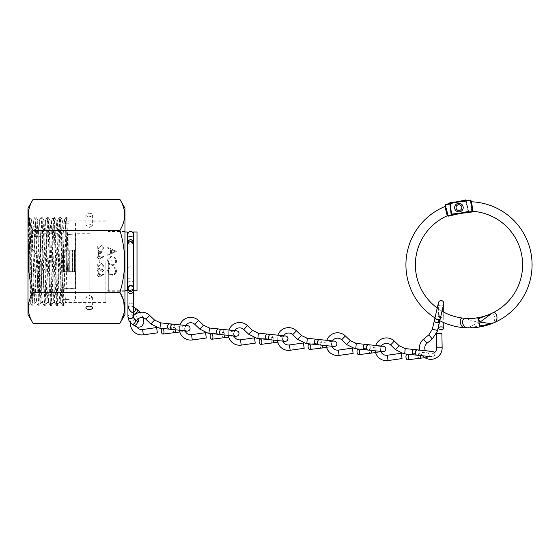 <?xml version="1.0" encoding="UTF-8"?>
<svg xmlns="http://www.w3.org/2000/svg" width="560" height="560" viewBox="0 0 560 560"><rect width="100%" height="100%" fill="white"/><g stroke="black" fill="none" stroke-linecap="round" stroke-linejoin="round"><path stroke-width="0.42" stroke-dasharray="2.8 2.1" d="M41.342 261.366L41.342 285.719L41.342 261.366M38.528 261.366L38.528 282.177L38.528 261.366M37.478 261.366C37.198 255.22 34.622 250.6 29.757 247.506L29.757 275.233C34.622 272.132 37.198 267.512 37.478 261.366C37.226 255.269 34.65 250.649 29.757 247.506L29.757 275.233C34.65 272.09 37.226 267.47 37.478 261.366M69.23 234.493C60.984 233.674 60.984 233.674 69.23 234.493C60.984 233.674 60.984 233.674 69.23 234.493C77.476 233.674 77.476 233.674 69.23 234.493C77.476 233.674 77.476 233.674 69.23 234.493M69.23 288.246C60.984 289.065 60.984 289.065 69.23 288.246C60.984 289.065 60.984 289.065 69.23 288.246C77.476 289.065 77.476 289.065 69.23 288.246C77.476 289.065 77.476 289.065 69.23 288.246M137.011 231.98L137.011 290.759M133.322 231.98L133.322 290.759M127.316 231.98L127.316 290.759M105.868 261.366L105.868 302.624L105.868 261.366M89.824 261.366L89.824 300.839L89.824 261.366M127.316 261.366L127.316 286.468L127.316 261.366M69.146 271.663L63.007 271.663L69.146 271.663L69.146 250.215L63.007 250.215L69.23 250.215L66.073 250.215L66.073 271.663L69.146 271.663L66.073 271.663L66.073 250.215L69.146 250.215L69.146 271.663L69.146 250.215L72.38 250.215L69.314 250.215L72.38 250.215L72.38 271.663L69.314 271.663L69.314 250.215L69.314 271.663L72.38 271.663L72.38 250.215L69.314 250.215L69.314 271.663L69.146 250.215L69.146 271.663M69.23 299.551L63.007 299.551L69.23 299.551M69.23 300.839L64.295 300.839L69.23 300.839M69.23 221.9L64.295 221.9L69.23 221.9M69.23 223.188L63.007 223.188L69.23 223.188M66.045 250.215L63.679 250.215L65.926 250.215L65.926 271.663L66.143 250.215L66.29 271.663L66.29 250.215L66.29 271.663L63.679 271.663L66.143 271.663L66.045 250.215M63.882 250.215L63.679 271.663L63.679 250.215L64.05 250.215L62.776 250.215L63.595 250.215L63.595 271.663L63.595 250.215L63.966 250.215L64.05 271.663L63.679 271.663L64.05 271.663L63.882 250.215M63.007 250.215L62.776 271.663L63.595 271.663L62.776 271.663L63.007 223.188L64.295 221.9M63.007 271.663L63.007 299.551L64.295 300.839M72.268 271.663L72.534 250.215L74.774 250.215L72.534 250.215L72.534 271.663L74.774 271.663L72.17 271.663L72.17 250.215L74.774 250.215L74.774 271.663L74.774 250.215L72.268 250.215L72.317 271.663L72.17 250.215L72.268 271.663M74.571 271.663L74.865 250.215L75.684 250.215L74.865 250.215L74.865 271.663L75.684 271.663L74.403 271.663L74.403 250.215L75.684 250.215L75.684 271.663L75.684 250.215L74.494 250.215L74.494 271.663L74.403 250.215L74.571 271.663M75.446 271.663L75.453 299.551L74.165 300.839M75.446 250.215L75.453 223.188L74.165 221.9M63.966 250.215L64.05 271.663L63.966 250.215M422.52 355.782A11.368 11.368 0 0 1 419.601 350.084M419.447 358.344A2.681 1.344 83 0 1 417.788 355.845A2.681 1.344 83 0 1 417.76 355.544A2.681 1.344 83 0 1 418.796 353.024L431.76 351.428A2.681 2.681 0 0 0 431.809 356.762A2.681 2.681 0 0 0 434.406 352.744A6.006 6.006 0 0 1 425.425 350.693M438.41 326.788L438.41 316.316A2.681 1.344 0 0 1 441.091 314.972A2.681 1.344 0 0 1 441.399 314.986A2.681 1.344 0 0 1 443.772 316.316A2.681 1.344 0 0 1 441.091 317.653A2.681 1.344 0 0 1 440.783 317.646A2.681 1.344 0 0 1 438.41 316.316L438.41 303.254A2.681 2.681 0 0 0 443.702 303.856M437.57 330.442L432.341 329.238M434.427 320.201A2.681 1.897 -167 0 1 437.465 318.962A2.681 1.897 -167 0 1 439.649 321.412M428.869 334.831L432.264 338.982M441.889 333.606L436.527 333.697M375.186 350.805A11.368 11.368 0 0 1 375.746 345.471M380.828 351.4A6.006 6.006 0 0 1 381.388 346.066M404.67 353.906L405.23 348.572M414.449 349.545A2.681 1.897 -84 0 1 416.052 352.408A2.681 1.897 -84 0 1 413.889 354.879M399.252 345.807L395.549 349.678M402.059 358.582L401.31 353.276M277.305 340.522A11.368 11.368 0 0 1 277.865 335.188M282.947 341.11A6.006 6.006 0 0 1 283.514 335.783M321.566 348.061A2.681 1.344 83 0 1 319.914 345.562A2.681 1.344 83 0 1 319.879 345.254A2.681 1.344 83 0 1 320.915 342.734L333.879 341.145A2.681 2.681 0 0 0 333.928 346.472M306.789 343.616L307.349 338.289M316.568 339.255A2.681 1.897 -84 0 1 318.178 342.118A2.681 1.897 -84 0 1 316.008 344.589M301.378 335.517L297.668 339.395M304.178 348.299L303.429 342.986M326.249 345.667A11.368 11.368 0 0 1 326.809 340.333M331.891 346.255A6.006 6.006 0 0 1 332.451 340.921M370.51 353.199A2.681 1.344 83 0 1 368.851 350.707A2.681 1.344 83 0 1 368.823 350.399A2.681 1.344 83 0 1 369.852 347.879L382.823 346.29A2.681 2.681 0 0 0 382.865 351.617M355.733 348.761L356.293 343.427M365.512 344.4A2.681 1.897 -84 0 1 367.115 347.263A2.681 1.897 -84 0 1 364.945 349.734M350.315 340.662L346.612 344.54M353.115 353.437L352.373 348.131M228.368 335.377A11.368 11.368 0 0 1 228.928 330.043M234.01 335.972A6.006 6.006 0 0 1 234.57 330.638M272.629 342.916A2.681 1.344 83 0 1 270.97 340.417A2.681 1.344 83 0 1 270.942 340.109A2.681 1.344 83 0 1 271.978 337.589L284.942 336A2.681 2.681 0 0 0 284.991 341.327M257.852 338.478L258.412 333.144M267.631 334.11A2.681 1.897 -84 0 1 269.234 336.973A2.681 1.897 -84 0 1 267.071 339.444M252.434 330.372L248.731 334.25M255.241 343.154L254.492 337.841M179.431 330.232A11.368 11.368 0 0 1 179.991 324.898M185.073 330.827A6.006 6.006 0 0 1 185.633 325.493M223.692 337.771A2.681 1.344 83 0 1 222.033 335.272A2.681 1.344 83 0 1 222.005 334.964A2.681 1.344 83 0 1 223.034 332.451L236.005 330.855A2.681 2.681 0 0 0 236.047 336.182M208.915 333.333L209.475 327.999M218.694 328.965A2.681 1.897 -84 0 1 220.297 331.835A2.681 1.897 -84 0 1 218.134 334.299M203.497 325.227L199.794 329.105M206.297 338.009L205.555 332.696M130.431 322.588A11.368 11.368 0 0 1 133.301 315.98M136.689 326.802A6.006 6.006 0 0 1 136.535 320.614M174.748 332.626A2.681 1.344 83 0 1 173.096 330.127A2.681 1.344 83 0 1 173.068 329.826A2.681 1.344 83 0 1 174.097 327.306L187.061 325.71A2.681 2.681 0 0 0 187.11 331.037M159.971 328.188L160.538 322.854M169.75 323.827A2.681 1.897 -84 0 1 171.36 326.69A2.681 1.897 -84 0 1 169.19 329.154M154.56 320.089L150.85 323.96M157.36 332.864L156.611 327.558M472.367 211.239L472.724 211.288A0.427 0.427 172.8 0 1 472.325 210.917L471.877 210.812L472.402 211.505L451.542 214.158L450.135 203.091L449.715 203.147A0.427 0.427 0 0 1 450.086 202.664L470.568 200.06L470.988 200.438L472.325 210.917L471.352 203.273M478.422 318.703L479.689 325.871L478.212 322.427L468.993 327.285L465.528 327.782M463.834 318.192L478.212 322.427L478.583 319.613L478.24 317.639M458.927 204.911A2.681 2.681 0 0 1 461.608 207.592A2.681 2.681 0 0 1 458.927 210.273A2.681 2.681 0 0 1 456.246 207.592A2.681 2.681 0 0 1 458.927 204.911A2.681 2.681 0 0 1 461.608 207.592A2.681 2.681 0 0 1 458.927 210.273A2.681 2.681 0 0 1 456.246 207.592A2.681 2.681 0 0 1 458.927 204.911A2.681 2.681 0 0 0 456.246 207.592A2.681 2.681 0 0 0 458.927 210.273M488.824 314.636C495.516 310.226 497.154 323.638 490.49 324.1M472.724 211.288L472.206 206.605M471.898 203.819L471.674 201.831L471.163 201.796M449.715 203.147L451.122 214.207A0.427 0.427 0 0 0 451.598 214.585L472.024 211.981L472.402 211.505M471.177 201.901L470.785 202.223L471.226 202.307A0.427 0.427 172.8 0 1 471.674 201.831M479.528 324.954L478.583 319.613M469.014 327.88L479.773 325.857L479.962 326.921M439.81 320.719A63.063 63.063 0 0 1 434.959 317.905M445.445 206.325L446.292 208.131A61.061 61.061 0 0 0 445.445 208.474L446.096 209.202L446.929 212.905L446.096 209.202M447.342 215.754L447.503 213.5A55.636 55.636 0 0 0 446.747 213.822L446.929 212.905M442.015 311.164A53.627 53.627 0 0 1 437.241 308.028M478.331 317.625L478.513 318.682L467.355 318.416M458.01 205.072A2.681 2.681 0 0 0 456.407 208.509A2.681 2.681 0 0 0 459.844 210.112A2.681 2.681 0 0 0 461.447 206.682A2.681 2.681 0 0 0 458.01 205.072A2.681 2.681 0 0 0 456.407 208.509A2.681 2.681 0 0 0 459.844 210.112A2.681 2.681 0 0 0 461.447 206.682A2.681 2.681 0 0 0 458.01 205.072A2.681 2.681 0 0 1 461.447 206.682A2.681 2.681 0 0 1 459.844 210.112M466.151 200.62L468.524 211.148A0.427 0.427 0 0 1 468.202 211.659L448.112 216.188L447.601 215.866L445.557 206.822L445.144 204.981L465.654 200.361L468.104 211.246L448.014 215.775L447.853 215.04M455.49 214.088L468.104 211.246L468.202 211.659A0.427 0.427 0 0 0 468.524 211.148A0.427 0.427 0 0 1 468.202 211.659A0.427 0.427 0 0 0 468.524 211.148L466.074 200.27A0.427 0.427 0 0 0 465.556 199.941L445.466 204.47L445.949 206.591M465.724 200.676L468.104 211.246L468.524 211.148L468.202 211.659L459.97 213.514M449.757 203.504L457.884 201.67M479.612 324.94L478.674 319.599M479.773 325.857L478.513 318.682M447.608 215.901A0.427 0.427 0 0 0 448.077 216.195M445.382 204.498A0.427 0.427 0 0 0 445.137 204.953M461.818 210.763A4.291 4.291 0 0 0 462.098 204.701A4.291 4.291 0 0 0 456.036 204.428A4.291 4.291 0 0 0 455.763 210.49A4.291 4.291 0 0 0 461.818 210.763A4.291 4.291 0 0 0 462.098 204.701A4.291 4.291 0 0 0 456.036 204.428A4.291 4.291 0 0 0 455.763 210.49A4.291 4.291 0 0 0 461.818 210.763A4.291 4.291 0 0 0 462.098 204.701A4.291 4.291 0 0 0 456.036 204.428A4.291 4.291 0 0 0 455.763 210.49A4.291 4.291 0 0 0 461.818 210.763M460.733 209.573A2.681 2.681 0 0 0 460.908 205.786A2.681 2.681 0 0 0 457.121 205.618A2.681 2.681 0 0 0 456.946 209.405A2.681 2.681 0 0 0 460.733 209.573A2.681 2.681 0 0 0 460.908 205.786A2.681 2.681 0 0 0 457.121 205.618A2.681 2.681 0 0 0 456.946 209.405A2.681 2.681 0 0 0 460.733 209.573M89.264 295.302L92.61 297.094L89.264 298.648L85.918 297.094L89.264 295.302M89.264 227.437L92.61 225.645L89.264 224.091L85.918 225.645L89.264 227.437M89.264 213.255A3.346 1.673 0 0 1 92.61 214.928A3.346 1.673 0 0 1 89.264 216.601A3.346 1.673 0 0 1 85.918 214.928A3.346 1.673 0 0 1 89.264 213.255M108.311 261.366L108.311 291.27L108.311 261.366M124.957 208.173L124.957 314.566M33.04 199.444C26.747 209.741 26.747 220.059 33.04 230.405C29.981 240.436 28.385 250.754 28.245 261.366C28.364 271.859 29.967 282.177 33.04 292.334L119.924 292.334C122.997 282.177 124.593 271.859 124.712 261.366C124.572 250.754 122.976 240.436 119.924 230.405C126.21 220.115 126.21 209.79 119.924 199.444M28 208.173L28 314.566M28.434 254.303L29.463 219.625L29.806 216.881L31.675 220.115C30.541 218.855 29.477 234.444 28.434 254.303L28.791 217.28L30.758 303.527L32.494 233.548L33.306 220.115L31.675 220.115L31.668 265.797M68.341 270.872L68.04 220.115L66.038 293.818L65.429 302.582L63.553 305.823L66.171 221.13L66.577 217.574L67.459 235.116L68.341 270.872L67.578 270.872L65.996 232.183L65.198 223.251L64.358 220.115L62.363 220.15L60.487 216.916L62.762 293.111L63.553 305.823M31.668 220.122L34.706 302.589L35.469 291.718L37.758 220.164L38.521 230.804L40.817 302.561L41.58 292.152L43.876 220.199L44.639 230.37L46.928 302.519L47.698 292.579L49.987 220.241L50.75 229.95L53.046 302.47L53.809 292.999L56.098 220.297L56.868 229.53L59.157 302.407L59.92 293.412L61.831 225.197L62.216 220.367L62.594 221.746L65.268 302.337M28.434 225.316L29.008 216.909L29.421 220.185L31.311 291.914L32.109 305.858L35.133 216.909L33.264 220.15L34.02 230.804L36.33 302.589L37.079 292.152L39.368 220.199L40.131 230.37L42.042 298.291L42.427 302.519L42.812 300.517L45.486 220.241L46.249 229.95L48.538 302.47L49.308 292.999L51.597 220.297L52.36 229.53L54.656 302.407L55.419 293.412L57.708 220.367L58.478 229.124L60.767 302.337L61.53 293.818L63.203 233.387L64.358 220.115M60.767 302.337L59.255 302.624L57.428 305.823L59.696 229.628L60.487 216.916M54.656 302.407L53.13 302.624L51.296 305.823L53.564 229.628L54.362 216.916L56.63 293.111L57.428 305.823M48.538 302.47L46.998 302.624L45.164 305.823L47.439 229.628L48.23 216.916L50.505 293.111L51.296 305.823M42.427 302.519L40.908 302.589L39.039 305.823L41.307 229.628L42.105 216.916L44.373 293.111L45.164 305.823M35.133 216.909L35.931 229.6L38.199 305.823L36.33 302.589L34.741 302.624L32.907 305.823L35.938 216.881L39.039 305.823M56.098 220.297L54.362 216.916M57.708 220.367L56.196 220.115M49.987 220.241L48.23 216.916M51.597 220.297L50.064 220.115M43.876 220.199L42.105 216.916M45.486 220.241L43.932 220.115M37.758 220.164L35.973 216.916M39.368 220.199L37.807 220.115M29.008 216.909L28.798 217.28L28 216.454M98.868 259.308L103.67 256.669L103.32 256.221L100.723 257.922L100.786 257.257L98.875 255.346L96.908 257.355L98.868 259.308L103.67 256.669L103.32 256.221L100.723 257.922L100.786 257.257L98.875 255.346L96.908 257.355L98.868 259.308M107.8 255.43L116.375 251.251L107.8 247.289L107.8 248.129L110.551 249.396L110.551 253.281L107.8 254.59L107.8 255.43L116.375 251.356L107.8 247.289L107.8 248.129L110.551 249.396L110.551 253.281L107.8 254.59L107.8 255.43M33.04 230.405L119.924 230.405M112.14 275.233C114.919 274.96 116.41 273.42 116.599 270.613L114.807 266.868L114.289 267.54L115.717 270.662C115.556 272.965 114.345 274.225 112.077 274.463C109.788 274.218 108.584 272.937 108.458 270.606L109.886 267.54L109.375 266.868L107.576 270.606L109.081 274.141L112.14 275.233C114.919 274.96 116.41 273.42 116.599 270.613L114.807 266.868L114.289 267.54L115.717 270.662C115.556 272.965 114.345 274.225 112.077 274.463C109.788 274.218 108.584 272.937 108.458 270.606L109.886 267.54L109.375 266.868L107.576 270.606L109.081 274.141L112.14 275.233M112.091 265.552C114.891 265.279 116.389 263.746 116.599 260.932L114.912 257.082L114.289 257.74L115.717 260.96C115.549 263.228 114.352 264.502 112.126 264.782C109.802 264.453 108.584 263.095 108.458 260.715C108.486 258.888 109.368 257.747 111.097 257.299L111.097 260.162L111.979 260.162L111.979 256.529C109.235 256.648 107.765 258.062 107.576 260.778L109.2 264.495L112.091 265.552C114.891 265.279 116.389 263.746 116.599 260.932L114.912 257.082L114.289 257.74L115.717 260.96C115.549 263.228 114.352 264.502 112.126 264.782C109.802 264.453 108.584 263.095 108.458 260.715C108.486 258.888 109.368 257.747 111.097 257.299L111.097 260.162L111.979 260.162L111.979 256.529C109.235 256.648 107.765 258.062 107.576 260.778L109.2 264.495L112.091 265.552M98.868 277.13L103.67 274.491L103.32 274.043L100.723 275.744L100.786 275.079L98.875 273.168L96.908 275.177L98.868 277.13L103.67 274.491L103.32 274.043L100.723 275.744L100.786 275.079L98.875 273.168L96.908 275.177L98.868 277.13M102.004 269.045L103.012 270.34L102.025 272.258L103.67 270.347L102.004 268.464L100.674 269.213L98.987 268.135C97.678 268.289 96.985 269.031 96.908 270.361L98.805 272.51L97.566 270.354L98.931 268.709L100.289 270.69L100.947 270.69L102.004 269.045L103.012 270.34L102.025 272.258L103.67 270.347L102.004 268.464L100.674 269.213L98.987 268.135C97.678 268.289 96.985 269.031 96.908 270.361L98.805 272.51L97.566 270.354L98.931 268.709L100.289 270.69L100.947 270.69L102.004 269.045M101.71 263.844L103.012 265.244L101.528 267.309C102.837 267.204 103.551 266.504 103.67 265.209L101.759 263.27L97.734 266.182L97.734 263.186L97.069 263.186L97.069 267.554L101.71 263.844L103.012 265.244L101.528 267.309C102.837 267.204 103.551 266.504 103.67 265.209L101.759 263.27L97.734 266.182L97.734 263.186L97.069 263.186L97.069 267.554L101.71 263.844M99.218 260.134L99.218 262.605L99.876 262.605L99.876 260.134L99.218 260.134L99.218 262.605L99.876 262.605L99.876 260.134L99.218 260.134M98.56 251.636L98.56 254.688L103.67 251.055L99.218 251.055L99.218 250.313L98.56 250.313L98.56 251.055L97.069 251.055L97.069 251.636L98.56 251.636L98.56 254.688L103.67 251.174L99.218 251.055L99.218 250.313L98.56 250.313L98.56 251.055L97.069 251.055L97.069 251.636L98.56 251.636M101.71 246.022L103.012 247.422L101.528 249.487C102.837 249.382 103.551 248.682 103.67 247.387L101.759 245.448L97.734 248.36L97.734 245.364L97.069 245.364L97.069 249.739L101.71 246.022L103.012 247.422L101.528 249.487C102.837 249.382 103.551 248.682 103.67 247.387L101.759 245.448L97.734 248.36L97.734 245.364L97.069 245.364L97.069 249.739L101.71 246.022M33.04 292.334C26.747 302.624 26.747 312.949 33.04 323.295M119.924 323.295L124.376 311.759L123.417 299.978M124.957 261.366L124.957 231.469L124.957 261.366M111.426 252.868L111.426 249.802L114.709 251.314L111.426 252.868L111.426 249.802L114.709 251.314L111.426 252.868M97.566 275.149L98.847 273.742L100.128 275.198L98.847 276.549L97.566 275.149L98.847 273.742L100.128 275.198L98.847 276.549L97.566 275.149M97.566 257.327L98.847 255.927L100.128 257.376L98.847 258.727L97.566 257.327L98.847 255.927L100.128 257.376L98.847 258.727L97.566 257.327M99.218 253.554L99.218 251.636L102.011 251.636L99.218 253.554L99.218 251.636L102.011 251.636L99.218 253.554M38.199 305.823L38.99 293.139L41.265 216.916L42.056 229.6L44.324 305.823L45.122 293.139L47.39 216.916L48.188 229.6L50.456 305.823L51.247 293.139L53.522 216.916L54.313 229.6L56.588 305.823L57.379 293.139L59.647 216.916L60.445 229.6L62.713 305.823L63.497 293.426L65.744 217.574L67.578 270.872M29.848 216.909L32.116 293.111L32.907 305.823M127.939 243.061L130.62 244.958L133.301 243.061M133.301 241.157L130.62 243.054L127.939 241.157M133.301 279.972L133.301 286.468L127.939 286.468L127.939 279.972A2.681 1.904 180 0 1 130.62 278.068A2.681 1.904 180 0 1 133.301 279.972A2.681 1.904 180 0 1 130.62 281.876A2.681 1.904 180 0 1 127.939 279.972L127.939 267.47A2.681 0.595 180 0 0 130.62 268.072A2.681 0.595 180 0 0 133.301 267.47A2.681 0.595 180 0 0 130.62 266.875A2.681 0.595 180 0 0 127.939 267.47L127.939 234.017C128.128 235.676 129.017 236.572 130.62 236.698C132.216 236.572 133.112 235.676 133.301 234.017L133.301 279.972M133.301 291.536A2.681 1.904 0 0 0 130.62 289.632A2.681 1.904 0 0 0 127.939 291.536L127.939 287.637C128.793 289.814 129.682 290.703 130.62 290.318C132.216 290.192 133.112 289.296 133.301 287.637C133.112 285.978 132.216 285.082 130.62 284.956C129.682 284.571 128.793 285.46 127.939 287.637L127.939 287.994A2.681 2.611 180 0 0 130.62 290.605A2.681 2.611 180 0 0 133.301 287.994A2.681 2.611 180 0 0 130.62 285.383A2.681 2.611 180 0 0 127.939 287.994L127.939 288.722C128.793 286.545 129.682 285.649 130.62 286.041C132.216 286.167 133.112 287.063 133.301 288.722M39.221 261.366L39.221 282.863L39.221 261.366M40.915 261.366L40.915 286.146L40.915 261.366M442.141 347.76L436.779 347.858M423.57 339.157L426.965 343.308M435.134 317.135A2.681 1.897 -167 0 1 438.172 315.889A2.681 1.897 -167 0 1 440.363 318.339M388.038 360.556L387.289 355.243M394.31 341.075L390.607 344.953M417.578 349.874A2.681 1.897 -84 0 1 419.188 352.737A2.681 1.897 -84 0 1 417.018 355.208M408.401 354.298L418.796 353.024A2.681 1.344 83 0 1 420.448 355.523A2.681 1.344 83 0 1 420.455 355.565M290.157 350.266L289.415 344.953M296.429 330.792L292.726 334.67M319.704 339.584A2.681 1.897 -84 0 1 321.307 342.447A2.681 1.897 -84 0 1 319.144 344.918M310.52 344.008L320.915 342.734A2.681 1.344 83 0 1 322.574 345.233A2.681 1.344 83 0 1 322.581 345.282M339.094 355.411L338.352 350.098M345.373 335.937L341.663 339.808M368.641 344.729A2.681 1.897 -84 0 1 370.244 347.592A2.681 1.897 -84 0 1 368.081 350.063M359.464 349.153L369.852 347.879A2.681 1.344 83 0 1 371.511 350.378A2.681 1.344 83 0 1 371.518 350.42M241.22 345.121L240.471 339.815M247.492 325.647L243.789 329.525M270.76 334.439A2.681 1.897 -84 0 1 272.37 337.302A2.681 1.897 -84 0 1 270.2 339.773M261.583 338.87L271.978 337.589A2.681 1.344 83 0 1 273.63 340.088A2.681 1.344 83 0 1 273.637 340.137M192.283 339.983L191.534 334.67M198.555 320.502L194.845 324.38M221.823 329.294A2.681 1.897 -84 0 1 223.426 332.164A2.681 1.897 -84 0 1 221.263 334.628M212.646 333.725L223.034 332.451A2.681 1.344 83 0 1 224.693 334.943A2.681 1.344 83 0 1 224.7 334.992M143.339 334.838L142.597 329.525M149.618 315.357L145.908 319.235M172.886 324.156A2.681 1.897 -84 0 1 174.489 327.019A2.681 1.897 -84 0 1 172.326 329.483M163.702 328.58L174.097 327.306A2.681 1.344 83 0 1 175.756 329.805A2.681 1.344 83 0 1 175.763 329.847M458.927 210.707A3.108 3.108 0 0 0 462.035 207.592A3.108 3.108 0 0 0 458.927 204.484A3.108 3.108 0 0 0 455.819 207.592A3.108 3.108 0 0 0 458.927 210.707M450.086 202.664L450.135 203.091L470.988 200.438M470.785 202.223L471.877 210.812M451.598 214.585A0.427 0.427 0 0 1 451.122 214.207L451.598 214.585M459.991 210.518A3.108 3.108 0 0 1 456.001 208.656A3.108 3.108 0 0 1 457.863 204.673A3.108 3.108 0 0 1 461.853 206.535A3.108 3.108 0 0 1 459.991 210.518M462.364 201.103L449.813 203.931M466.074 200.27L465.556 199.941M133.301 305.032A2.681 1.904 180 0 1 130.62 306.929A2.681 1.904 180 0 1 127.939 305.032A2.681 1.904 180 0 1 130.62 303.128A2.681 1.904 180 0 1 133.301 305.032M133.301 312.543A2.681 1.344 125.2 0 1 132.216 312.564A2.681 1.344 125.2 0 1 131.866 311.71A2.681 1.344 125.2 0 1 133.182 308.973A2.681 1.344 125.2 0 1 135.303 308.182M134.036 313.852A2.681 1.344 125.2 0 1 133.686 312.998A2.681 1.344 125.2 0 1 135.576 309.757A2.681 1.344 125.2 0 1 137.123 309.47M137.123 321.027A2.681 1.344 -54.8 0 0 135.576 321.321A2.681 1.344 -54.8 0 0 133.686 324.555A2.681 1.344 -54.8 0 0 134.036 325.416M135.303 319.746A2.681 1.344 -54.8 0 0 133.182 320.53A2.681 1.344 -54.8 0 0 131.866 323.274A2.681 1.344 -54.8 0 0 132.216 324.128M133.301 316.589A2.681 1.904 0 0 0 130.62 314.692A2.681 1.904 0 0 0 127.939 316.589M41.342 247.639L49.266 261.366L41.342 275.1M38.528 275.667L41.342 275.667M41.342 239.876L39.221 239.876L38.528 240.562M29.757 288.995L62.839 288.995L62.839 233.737L29.757 233.737M29.757 286.146L40.915 286.146L41.342 285.719M133.301 236.271L130.62 236.271M129.164 236.271L127.939 236.271M124.957 231.98L105.868 231.98M105.868 221.9L89.824 221.9M89.824 233.737L75.621 233.737L75.621 288.995L89.824 288.995M105.868 300.839L89.824 300.839M124.957 290.759L105.868 290.759M29.757 236.593L40.915 236.593L41.342 237.02M38.528 282.177L39.221 282.863L41.342 282.863M38.528 247.072L41.342 247.072M443.772 312.144L443.772 322.616M424.872 357.679L432.411 356.755M326.627 347.438L332.108 346.766M375.571 352.583L381.045 351.911M277.69 342.293L283.164 341.621M228.753 337.148L234.227 336.476M179.816 332.003L185.29 331.331M92.61 297.094L92.61 307.811M92.61 214.928L92.61 225.645M124.957 291.27L108.311 291.27L105.868 293.72M30.758 303.527L28 306.285M105.868 302.624L65.387 302.624M105.868 220.115L68.04 220.115L66.577 217.574M124.957 231.469L108.311 231.469L105.868 229.019M85.918 214.928L85.918 225.645M85.918 297.094L85.918 307.811M29.043 216.881L29.806 216.881M32.109 305.858L32.872 305.858M35.168 216.881L35.938 216.881M38.234 305.858L39.004 305.858M41.3 216.881L42.063 216.881M44.366 305.858L45.129 305.858M47.432 216.881L48.195 216.881M50.491 305.858L51.261 305.858M53.557 216.881L54.327 216.881M56.623 305.858L57.386 305.858M59.689 216.881L60.452 216.881M62.748 305.858L63.518 305.858M65.772 217.546L66.542 217.546M60.844 302.589L62.713 305.823M57.778 220.15L59.647 216.916M54.712 302.589L56.588 305.823M51.646 220.15L53.522 216.916M48.587 302.589L50.456 305.823M45.521 220.15L47.39 216.916M42.455 302.589L44.324 305.823M39.389 220.15L41.265 216.916M30.737 303.52L32.067 305.83M65.744 217.574L64.19 220.248M138.005 318.885L134.876 314.524M143.332 317.779L140.175 312.319M132.216 312.564L133.301 313.334"/><path stroke-width="0.84" d="M137.011 261.366L137.011 231.98L133.322 231.98L133.322 290.759L137.011 290.759L137.011 261.366M124.957 290.759L127.316 290.759L127.316 231.98L124.957 231.98M381.388 346.066A6.006 6.006 0 0 1 390.607 344.953L395.549 349.678L403.767 353.766L417.018 355.208A2.681 1.897 -84 0 1 415.415 352.338A2.681 1.897 -84 0 1 417.578 349.874L432.369 351.428A2.681 2.681 0 0 1 434.406 352.744A6.006 6.006 0 0 0 436.779 347.858L442.141 347.76A11.368 11.368 0 0 1 422.52 355.782M419.601 350.084A11.368 11.368 0 0 1 423.57 339.157L428.869 334.831L432.341 329.238L438.48 302.652A2.681 2.681 0 0 0 438.41 303.254M425.425 350.693A6.006 6.006 0 0 1 426.965 343.308L432.264 338.982L437.318 331.317L439.649 321.412A2.681 1.897 -167 0 1 436.611 322.658A2.681 1.897 -167 0 1 434.427 320.201M439.649 321.412L443.702 303.856A2.681 2.681 0 0 0 441.091 300.573A2.681 2.681 0 0 0 438.48 302.652M432.341 329.231L432.159 329.882L432.341 329.231L437.57 330.442L437.318 331.317M442.141 347.76L441.889 333.606L436.527 333.697L436.779 347.858M432.264 338.982L428.869 334.831M441.399 326.872A2.681 1.344 0 0 1 443.772 328.202A2.681 1.344 0 0 1 440.783 329.539A2.681 1.344 0 0 1 438.41 328.202A2.681 1.344 0 0 1 441.399 326.872M380.828 351.4A6.006 6.006 0 0 0 387.289 355.243L388.038 360.556A11.368 11.368 0 0 1 375.186 350.805M375.746 345.471A11.368 11.368 0 0 1 394.31 341.075L399.252 345.807L405.23 348.572L417.578 349.874M432.369 351.428A2.681 2.681 0 0 0 431.76 351.428M405.23 348.572L404.565 348.467L405.23 348.572L404.67 353.906L403.767 353.766M388.038 360.556L402.059 358.582L401.31 353.276L387.289 355.243M395.549 349.678L399.252 345.807M413.889 354.879A2.681 1.897 -84 0 1 412.279 352.009A2.681 1.897 -84 0 1 414.449 349.545M408.681 357.273A2.681 1.344 83 0 1 407.645 359.793A2.681 1.344 83 0 1 405.958 356.993A2.681 1.344 83 0 1 406.994 354.473A2.681 1.344 83 0 1 408.681 357.273M282.947 341.11A6.006 6.006 0 0 0 289.415 344.953L290.157 350.266A11.368 11.368 0 0 1 277.305 340.522M277.865 335.188A11.368 11.368 0 0 1 296.429 330.792L301.378 335.517L307.349 338.289L334.488 341.138A2.681 2.681 0 0 0 333.879 341.145M283.514 335.783A6.006 6.006 0 0 1 292.726 334.67L297.668 339.395L305.893 343.483L316.008 344.589A2.681 1.897 -84 0 1 314.405 341.726A2.681 1.897 -84 0 1 316.568 339.255M316.008 344.589L333.928 346.472A2.681 2.681 0 0 0 336.868 343.476A2.681 2.681 0 0 0 334.488 341.138M306.691 338.177L307.356 338.289L306.691 338.177M290.157 350.266L304.178 348.299L303.429 342.986L289.415 344.953M297.668 339.395L301.378 335.517M310.8 346.99A2.681 1.344 83 0 1 309.771 349.51A2.681 1.344 83 0 1 308.084 346.703A2.681 1.344 83 0 1 309.113 344.183A2.681 1.344 83 0 1 310.8 346.99M307.349 338.289L306.789 343.616L305.893 343.483M331.891 346.255A6.006 6.006 0 0 0 338.352 350.098L339.094 355.411A11.368 11.368 0 0 1 326.249 345.667M326.809 340.333A11.368 11.368 0 0 1 345.373 335.937L350.315 340.662L356.293 343.427L383.425 346.283A2.681 2.681 0 0 0 382.823 346.29M332.451 340.921A6.006 6.006 0 0 1 341.663 339.808L346.612 344.54L354.83 348.621L364.945 349.734A2.681 1.897 -84 0 1 363.342 346.864A2.681 1.897 -84 0 1 365.512 344.4M364.945 349.734L382.865 351.617A2.681 2.681 0 0 0 385.812 348.621A2.681 2.681 0 0 0 383.425 346.283M356.293 343.427L355.628 343.322L356.293 343.427L355.733 348.761L354.83 348.621M339.094 355.411L353.115 353.437L352.373 348.131L338.352 350.098M346.612 344.54L350.315 340.662M359.737 352.135A2.681 1.344 83 0 1 358.708 354.648A2.681 1.344 83 0 1 357.021 351.848A2.681 1.344 83 0 1 358.05 349.328A2.681 1.344 83 0 1 359.737 352.135M234.01 335.972A6.006 6.006 0 0 0 240.471 339.815L241.22 345.121A11.368 11.368 0 0 1 228.368 335.377M228.928 330.043A11.368 11.368 0 0 1 247.492 325.647L252.434 330.372L258.412 333.144L285.551 335.993A2.681 2.681 0 0 0 284.942 336M234.57 330.638A6.006 6.006 0 0 1 243.789 329.525L248.731 334.25L256.956 338.338L267.071 339.444A2.681 1.897 -84 0 1 265.468 336.581A2.681 1.897 -84 0 1 267.631 334.11M267.071 339.444L284.991 341.327A2.681 2.681 0 0 0 287.931 338.331A2.681 2.681 0 0 0 285.551 335.993M258.412 333.144L257.747 333.039L258.412 333.144L257.852 338.478L256.956 338.338M241.22 345.121L255.241 343.154L254.492 337.841L240.471 339.815M248.731 334.25L252.434 330.372M261.863 341.845A2.681 1.344 83 0 1 260.827 344.365A2.681 1.344 83 0 1 259.14 341.558A2.681 1.344 83 0 1 260.176 339.038A2.681 1.344 83 0 1 261.863 341.845M185.073 330.827A6.006 6.006 0 0 0 191.534 334.67L192.283 339.983A11.368 11.368 0 0 1 179.431 330.232M179.991 324.898A11.368 11.368 0 0 1 198.555 320.502L203.497 325.227L209.475 327.999L236.607 330.848A2.681 2.681 0 0 0 236.005 330.855M185.633 325.493A6.006 6.006 0 0 1 194.845 324.38L199.794 329.105L208.012 333.193L218.134 334.299A2.681 1.897 -84 0 1 216.524 331.436A2.681 1.897 -84 0 1 218.694 328.965M218.134 334.299L236.047 336.182A2.681 2.681 0 0 0 238.994 333.193A2.681 2.681 0 0 0 236.607 330.848M209.475 327.999L208.81 327.894L209.475 327.999L208.915 333.333L208.012 333.193M192.283 339.983L206.297 338.009L205.555 332.696L191.534 334.67M199.794 329.105L203.497 325.227M212.919 336.7A2.681 1.344 83 0 1 211.89 339.22A2.681 1.344 83 0 1 210.203 336.413A2.681 1.344 83 0 1 211.239 333.9A2.681 1.344 83 0 1 212.919 336.7M136.689 326.802A6.006 6.006 0 0 0 142.597 329.525L143.339 334.838A11.368 11.368 0 0 1 130.431 322.588M133.301 315.98A11.368 11.368 0 0 1 149.618 315.357L154.56 320.089L160.538 322.854L187.67 325.71A2.681 2.681 0 0 0 187.061 325.71M136.535 320.614A6.006 6.006 0 0 1 145.908 319.235L150.85 323.96L159.075 328.048L169.19 329.154A2.681 1.897 -84 0 1 167.587 326.291A2.681 1.897 -84 0 1 169.75 323.827M169.19 329.154L187.11 331.037A2.681 2.681 0 0 0 190.05 328.048A2.681 2.681 0 0 0 187.67 325.71M160.538 322.854L159.873 322.749L160.538 322.854L159.971 328.188L159.075 328.048M143.339 334.838L157.36 332.864L156.611 327.558L142.597 329.525M150.85 323.96L154.56 320.089M163.982 331.555A2.681 1.344 83 0 1 162.953 334.075A2.681 1.344 83 0 1 161.266 331.275A2.681 1.344 83 0 1 162.295 328.755A2.681 1.344 83 0 1 163.982 331.555M472.185 209.797L472.402 211.505A0.427 0.427 0 0 1 472.024 211.981L451.598 214.585A0.427 0.427 0 0 1 451.122 214.207L449.715 203.147A0.427 0.427 0 0 1 450.086 202.664L470.568 200.06A0.427 0.427 0 0 1 470.988 200.438L471.352 203.273L471.226 202.307L470.988 203.784L470.568 200.494L450.135 203.091L451.542 214.158L471.975 211.561L471.681 209.244L472.605 211.309A53.627 53.627 0 0 1 488.824 314.636L478.422 318.703L478.24 317.639A53.627 53.627 0 0 1 463.834 318.192C457.527 316.561 460.397 329.021 465.528 327.782A63.063 63.063 0 0 0 479.878 326.935L479.689 325.871L479.878 326.935M471.177 201.901L471.548 201.796A63.063 63.063 0 0 1 490.49 324.1L479.689 325.871M472.206 206.605L471.898 203.819A61.061 61.061 0 0 0 470.988 203.784M471.898 203.819L472.5 209.293L471.534 204.722L471.898 203.819M471.681 209.244A55.636 55.636 0 0 1 472.5 209.293M472.017 208.495L471.534 204.722M472.402 211.505L472.024 211.981M470.512 200.067A0.427 0.427 0 0 1 470.568 200.06L470.988 200.438L470.568 200.06A0.427 0.427 0 0 0 470.512 200.067L470.988 200.438M493.738 322.819A63.063 63.063 0 0 1 479.962 326.921L479.612 324.94L479.99 322.112L490.315 323.54L493.738 322.819C498.981 322.238 497.427 309.54 492.058 313.229A53.627 53.627 0 0 1 478.331 317.625L478.345 317.702M442.015 311.164A53.627 53.627 0 0 0 467.355 318.416C463.869 317.926 462.287 319.55 462.609 323.295C463.813 326.529 465.948 328.062 469.014 327.88A63.063 63.063 0 0 1 439.81 320.719M434.959 317.905A63.063 63.063 0 0 1 445.081 206.458L445.445 206.325M445.445 208.474L446.747 213.822M447.552 215.649L447.223 215.775L445.081 206.458M437.241 308.028A53.627 53.627 0 0 1 447.335 215.754M492.058 313.229L479.99 322.112L478.674 319.599L478.331 317.625M449.757 203.504L445.417 204.484A0.427 0.427 0 0 0 445.382 204.498M445.137 204.953A0.427 0.427 0 0 0 445.144 204.981L445.473 206.423L445.949 206.591L445.557 206.822L447.468 215.292L447.853 215.04L447.601 215.866A0.427 0.427 0 0 0 447.608 215.901M444.976 206.521A0.427 0.427 167.3 0 1 445.557 206.822L445.774 207.774M447.223 214.186L447.468 215.292A0.427 0.427 167.3 0 1 447.223 215.775M457.884 201.67L465.556 199.941A0.427 0.427 0 0 1 466.074 200.27L466.151 200.62M459.97 213.514L448.112 216.188A0.427 0.427 0 0 1 448.077 216.195M455.49 214.088L447.601 215.866L448.112 216.188M445.417 204.484A0.427 0.427 0 0 1 445.466 204.47A0.427 0.427 0 0 0 445.417 204.484L445.144 204.981L449.813 203.931M461.818 210.763A4.291 4.291 0 0 0 462.098 204.701A4.291 4.291 0 0 0 456.036 204.428A4.291 4.291 0 0 0 455.763 210.49A4.291 4.291 0 0 0 461.818 210.763M89.264 309.484A3.346 1.673 180 0 0 92.61 307.811A3.346 1.673 180 0 0 89.264 306.138A3.346 1.673 180 0 0 85.918 307.811A3.346 1.673 180 0 0 89.264 309.484M119.924 323.295L124.957 314.566L124.957 208.173L119.924 199.444C126.21 209.741 126.21 220.059 119.924 230.405C122.976 240.436 124.572 250.754 124.712 261.366C124.593 271.859 122.997 282.177 119.924 292.334C126.21 302.624 126.21 312.949 119.924 323.295L33.04 323.295C26.747 312.998 26.747 302.68 33.04 292.334C29.967 282.177 28.364 271.859 28.245 261.366C28.385 250.754 29.981 240.436 33.04 230.405C26.747 220.115 26.747 209.79 33.04 199.444L119.924 199.444M33.04 323.295L28 314.566L28 208.173L33.04 199.444M123.417 299.978L119.924 292.334L33.04 292.334M33.04 230.405L119.924 230.405M127.316 286.468L127.939 286.468L127.939 288.722C128.793 290.892 129.682 291.788 130.62 291.403C131.516 291.809 132.405 290.913 133.301 288.722L133.301 243.061L130.62 241.171L127.939 243.061L127.939 305.032C128.247 308.441 129.675 310.947 132.216 312.564M130.62 239.267L133.301 241.157L133.301 234.017C133.112 232.358 132.216 231.469 130.62 231.336C129.017 231.469 128.128 232.358 127.939 234.017L127.939 241.157L130.62 239.267M133.301 286.468L133.301 305.032C133.042 305.697 133.707 306.747 135.303 308.182A2.681 1.344 125.2 0 1 135.653 309.036A2.681 1.344 125.2 0 1 133.301 312.543M127.939 316.589C128.247 319.998 129.675 322.511 132.216 324.128A2.681 1.344 -54.8 0 0 134.337 323.344A2.681 1.344 -54.8 0 0 135.653 320.6A2.681 1.344 -54.8 0 0 135.303 319.746C133.707 318.311 133.042 317.254 133.301 316.589A2.681 1.904 0 0 1 130.62 318.493A2.681 1.904 0 0 1 127.939 316.589L127.939 291.536A2.681 1.904 0 0 0 130.62 293.44A2.681 1.904 0 0 0 133.301 291.536L133.301 288.722M133.301 316.589L133.301 291.536M440.363 318.339A2.681 1.897 -167 0 1 437.318 319.585A2.681 1.897 -167 0 1 435.134 317.135M426.965 343.308L423.57 339.157M390.607 344.953L394.31 341.075M420.455 355.565A2.681 1.344 83 0 1 420.476 355.824A2.681 1.344 83 0 1 419.447 358.344L407.645 359.793M319.144 344.918A2.681 1.897 -84 0 1 317.534 342.055A2.681 1.897 -84 0 1 319.704 339.584M292.726 334.67L296.429 330.792M322.581 345.282A2.681 1.344 83 0 1 322.602 345.541A2.681 1.344 83 0 1 321.566 348.061L309.771 349.51M368.081 350.063A2.681 1.897 -84 0 1 366.478 347.193A2.681 1.897 -84 0 1 368.641 344.729M341.663 339.808L345.373 335.937M371.518 350.42A2.681 1.344 83 0 1 371.539 350.686A2.681 1.344 83 0 1 370.51 353.199L358.708 354.648M270.2 339.773A2.681 1.897 -84 0 1 268.597 336.91A2.681 1.897 -84 0 1 270.76 334.439M243.789 329.525L247.492 325.647M273.637 340.137A2.681 1.344 83 0 1 273.665 340.396A2.681 1.344 83 0 1 272.629 342.916L260.827 344.365M221.263 334.628A2.681 1.897 -84 0 1 219.66 331.765A2.681 1.897 -84 0 1 221.823 329.294M194.845 324.38L198.555 320.502M224.7 334.992A2.681 1.344 83 0 1 224.721 335.251A2.681 1.344 83 0 1 223.692 337.771L211.89 339.22M172.326 329.483A2.681 1.897 -84 0 1 170.716 326.62A2.681 1.897 -84 0 1 172.886 324.156M145.908 319.235L149.618 315.357M175.763 329.847A2.681 1.344 83 0 1 175.784 330.106A2.681 1.344 83 0 1 174.748 332.626L162.953 334.075M451.598 214.585L451.122 214.207A0.427 0.427 0 0 0 451.598 214.585M449.715 203.147L450.086 202.664M446.292 208.131L447.503 213.5M465.724 200.676L462.364 201.103M465.556 199.941L466.074 200.27M143.332 317.779L143.892 322.931L141.82 326.291C139.307 327.684 136.71 327.39 134.036 325.416A2.681 1.344 -54.8 0 0 135.576 325.122A2.681 1.344 -54.8 0 0 137.473 321.881A2.681 1.344 -54.8 0 0 137.123 321.027L135.303 319.746M135.303 308.182L137.123 309.47A2.681 1.344 125.2 0 1 137.473 310.324A2.681 1.344 125.2 0 1 135.576 313.558A2.681 1.344 125.2 0 1 134.036 313.852L134.876 314.524M130.62 236.271L129.164 236.271M127.939 236.271L127.316 236.271M443.772 322.616L443.772 328.202M438.41 326.788L438.41 328.202M443.772 312.144L443.772 303.254M408.401 354.298L406.994 354.473M419.447 358.344L424.872 357.679M417.018 355.208L431.809 356.762M310.52 344.008L309.113 344.183M321.566 348.061L326.627 347.438M332.108 346.766L334.537 346.465M359.464 349.153L358.05 349.328M370.51 353.199L375.571 352.583M381.045 351.911L383.474 351.61M261.583 338.87L260.176 339.038M272.629 342.916L277.69 342.293M283.164 341.621L285.593 341.32M212.646 333.725L211.239 333.9M223.692 337.771L228.753 337.148M234.227 336.476L236.656 336.182M163.702 328.58L162.295 328.755M174.748 332.626L179.816 332.003M185.29 331.331L187.719 331.037M138.649 321.79L138.005 318.885M134.036 325.416L132.216 324.128M140.175 312.319L137.123 309.47M138.733 321.909L137.123 321.027M133.301 313.334L134.036 313.852"/></g></svg>
